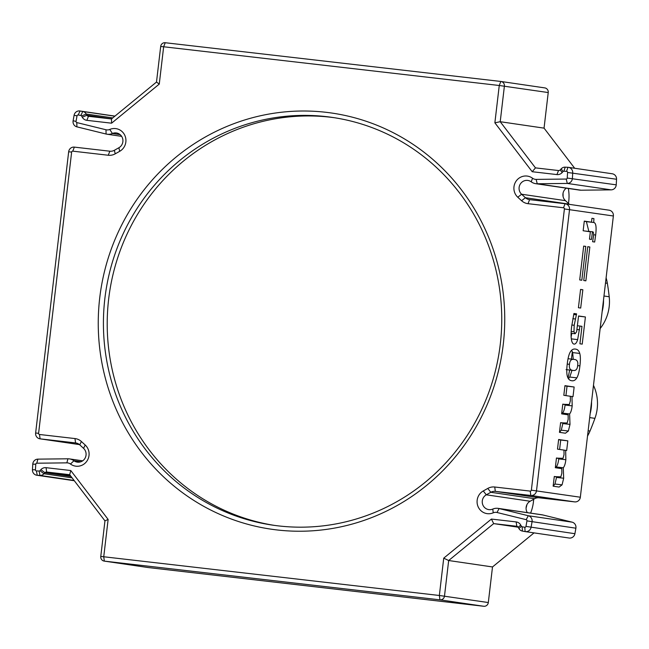 <?xml version="1.0" encoding="UTF-8"?>
<svg xmlns="http://www.w3.org/2000/svg" width="649" height="649" viewBox="0 0 649 649"><rect width="100%" height="100%" fill="white"/><g stroke="black" fill="none" stroke-linecap="round" stroke-linejoin="round"><path stroke-width="0.97" d="M568.045 378.091L569.668 370.027M571.42 359.1L572.329 351.644M278.543 525.909A206.041 199.016 98.3 0 1 272.694 525.146A206.041 199.016 98.3 0 1 105.252 295.441A206.041 199.016 98.3 0 1 326.617 116.658A206.041 199.016 98.3 0 1 332.475 117.428A206.041 199.016 98.3 0 1 499.917 347.134A206.041 199.016 98.3 0 1 278.543 525.909M326.033 112.301A210.268 203.105 -81.7 0 0 114.5 405.374A210.268 203.105 -81.7 0 0 463.97 445.701A210.268 203.105 -81.7 0 0 326.033 112.301M494.871 122.823L532.212 171.725L556.939 174.581A6.336 6.125 -81.7 0 0 562.131 172.593L563.072 171.547A1.055 1.022 98.3 0 1 563.876 171.214L566.601 171.352A1.055 1.022 98.3 0 1 567.559 172.464L567.234 178.045A1.055 1.022 98.3 0 1 566.212 179.051L536.139 179.392A6.336 6.125 98.3 0 1 532.537 178.224A12.153 11.739 -81.7 0 0 516.507 180.584A12.153 11.739 -81.7 0 0 517.788 197.239L521.593 200.728A12.153 11.739 -81.7 0 0 528.026 203.681L563.51 207.777A1.055 1.022 98.3 0 1 564.403 208.946L531.361 490.173A1.055 1.022 98.3 0 1 530.225 491.106L494.741 487.01A12.153 11.739 -81.7 0 0 487.797 488.421L483.286 490.952A12.153 11.739 -81.7 0 0 478.175 506.861A12.153 11.739 -81.7 0 0 493.232 512.815A6.336 6.125 98.3 0 1 497.012 512.499L526.201 519.679A1.055 1.022 98.3 0 1 526.956 520.887L525.974 526.396A1.055 1.022 98.3 0 1 524.79 527.256L522.104 526.777A1.055 1.022 98.3 0 1 521.407 526.266L520.725 525.033A6.336 6.125 -81.7 0 0 516.133 521.918L491.415 519.062L443.729 558.156L439.349 595.482L103.743 556.761L108.132 519.435L70.782 470.533L46.063 467.678A6.336 6.125 -81.7 0 0 40.871 469.665L39.93 470.703A1.055 1.022 98.3 0 1 39.127 471.044L36.401 470.906A1.055 1.022 98.3 0 1 35.444 469.795L35.768 464.213A1.055 1.022 98.3 0 1 36.79 463.208L66.863 462.859A6.336 6.125 98.3 0 1 70.465 464.027A12.153 11.739 -81.7 0 0 86.495 461.666A12.153 11.739 -81.7 0 0 85.214 445.019L81.409 441.531A12.153 11.739 -81.7 0 0 74.976 438.57L39.492 434.481A1.055 1.022 98.3 0 1 38.599 433.313L71.641 152.085A1.055 1.022 98.3 0 1 72.777 151.152L108.261 155.249A12.153 11.739 -81.7 0 0 115.206 153.837L119.716 151.306A12.153 11.739 -81.7 0 0 124.827 135.39A12.153 11.739 -81.7 0 0 109.77 129.443A6.336 6.125 98.3 0 1 105.99 129.759L76.801 122.572A1.055 1.022 98.3 0 1 76.047 121.371L77.02 115.855A1.055 1.022 98.3 0 1 78.213 114.995L80.898 115.481A1.055 1.022 98.3 0 1 81.596 115.993L82.277 117.226A6.336 6.125 -81.7 0 0 86.869 120.341L111.587 123.188L159.265 84.094L163.653 46.769L499.259 85.498L494.871 122.823L500.217 121.712L504.395 86.122A4.227 4.081 -81.7 0 0 500.833 81.458L165.227 42.729A4.227 4.081 -81.7 0 0 160.684 46.46L156.498 82.05L111.482 118.954L111.587 123.188M274.584 525.414A206.041 199.016 98.3 0 1 109.462 292.967A206.041 199.016 98.3 0 1 334.365 117.712M70.782 470.533L69.694 474.695L104.951 520.863L100.773 556.453A4.227 4.081 -81.7 0 0 104.335 561.117L439.941 599.838A4.227 4.081 -81.7 0 0 444.484 596.115L448.67 560.525L493.686 523.613L491.415 519.062M104.951 520.863L108.132 519.435M159.265 84.094L156.498 82.05M111.482 118.954L88.442 116.301A2.109 2.044 98.3 0 1 86.909 115.262L86.236 114.029A5.281 5.103 -81.7 0 0 82.715 111.482L80.038 110.995A5.281 5.103 -81.7 0 0 74.091 115.295L73.11 120.803A5.281 5.103 -81.7 0 0 76.898 126.847L106.087 134.027A10.562 10.206 -81.7 0 0 112.391 133.499A7.926 7.658 98.3 0 1 122.823 139.389A7.926 7.658 98.3 0 1 118.872 147.753L114.37 150.284A7.926 7.658 98.3 0 1 109.835 151.209L74.351 147.112A5.281 5.103 -81.7 0 0 68.664 151.777L35.63 433.005A5.281 5.103 -81.7 0 0 40.084 438.838L75.568 442.926A7.926 7.658 98.3 0 1 79.762 444.857L83.559 448.345A7.926 7.658 98.3 0 1 77.296 462.129A7.926 7.658 98.3 0 1 73.945 460.749A10.562 10.206 -81.7 0 0 67.934 458.794L37.869 459.143A5.281 5.103 -81.7 0 0 32.775 464.157L32.45 469.746A5.281 5.103 -81.7 0 0 37.244 475.279L39.962 475.417A5.281 5.103 -81.7 0 0 43.978 473.738L44.927 472.699A2.109 2.044 98.3 0 1 46.655 472.034L69.694 474.695M443.729 558.156L448.67 560.525L492.502 566.95L488.316 602.54A4.227 4.081 98.3 0 1 483.773 606.271L148.167 567.542A4.227 4.081 98.3 0 1 147.923 567.51M532.212 171.725L535.474 167.88L500.217 121.712L544.049 128.137L574.689 168.261M518.194 527.207L493.686 523.613L516.726 526.274A2.109 2.044 98.3 0 1 518.251 527.312L518.932 528.546A5.281 5.103 -81.7 0 0 522.453 531.093L525.13 531.58A5.281 5.103 -81.7 0 0 531.077 527.28L532.058 521.772A5.281 5.103 -81.7 0 0 528.262 515.728L499.081 508.548A10.562 10.206 -81.7 0 0 492.778 509.076A7.926 7.658 98.3 0 1 482.345 503.178A7.926 7.658 98.3 0 1 486.296 494.814L490.798 492.283A7.926 7.658 98.3 0 1 495.325 491.366L530.817 495.463A5.281 5.103 -81.7 0 0 536.504 490.798L569.538 209.57A5.281 5.103 -81.7 0 0 565.084 203.737L529.6 199.641A7.926 7.658 98.3 0 1 525.406 197.718L521.601 194.229A7.926 7.658 98.3 0 1 527.872 180.446A7.926 7.658 98.3 0 1 531.223 181.825A10.562 10.206 -81.7 0 0 537.226 183.772L567.299 183.432A5.281 5.103 -81.7 0 0 572.394 178.418L572.718 172.829A5.281 5.103 -81.7 0 0 567.924 167.296L565.206 167.15A5.281 5.103 -81.7 0 0 561.19 168.837L560.241 169.876A2.109 2.044 98.3 0 1 558.513 170.541L535.474 167.88M544.665 87.883A4.227 4.081 98.3 0 1 548.227 92.547L544.049 128.137M534.046 532.886L492.502 566.95M568.386 167.337L612.218 173.77A5.281 5.103 98.3 0 1 616.55 179.254L616.226 184.843A5.281 5.103 98.3 0 1 611.131 189.857L581.066 190.206A10.562 10.206 98.3 0 1 579.516 190.1L535.685 183.675M566.309 188.161A7.926 7.658 -81.7 0 0 565.441 200.655L569.238 204.143A7.926 7.658 -81.7 0 0 569.514 204.386M608.916 210.162A5.281 5.103 98.3 0 1 613.37 215.995L580.336 497.223A5.281 5.103 98.3 0 1 574.649 501.888L539.165 497.791A7.926 7.658 -81.7 0 0 534.63 498.716L530.128 501.247A7.926 7.658 -81.7 0 0 527.353 512.645M498.148 508.362L541.988 514.787A10.562 10.206 98.3 0 1 542.913 514.973L572.102 522.153A5.281 5.103 98.3 0 1 575.89 528.197L574.909 533.705A5.281 5.103 98.3 0 1 569.124 538.029L525.292 531.604M560.614 422.629L565.53 423.343L560.59 422.775L567.169 423.01L568.167 419.376L568.143 414.816L561.636 413.867L562.78 404.149L567.632 404.854L562.764 404.295L569.343 404.489L570.341 400.855L570.325 396.263L563.819 395.306L564.955 385.66L574.138 387.007L573.01 396.653L571.988 396.507L572.175 405.876C571.712 409.787 570.852 412.48 569.603 413.94L570 424.397L568.386 431.009L565.449 433.224L559.47 432.348L560.614 422.629M571.72 380.736C569.619 380.484 568.175 379.048 567.404 376.444C566.626 373.856 566.577 369.711 567.234 364.008C567.907 358.264 568.93 354.265 570.293 351.993C571.639 349.706 573.351 348.732 575.444 349.089C577.561 349.308 578.997 350.752 579.752 353.421C580.522 356.147 580.579 360.292 579.914 365.866C579.241 371.601 578.21 375.601 576.831 377.864C575.468 380.144 573.765 381.101 571.72 380.736L571.891 380.76M578.421 307.723L580.571 289.43L582.843 289.762L580.693 308.056L578.421 307.723M579.703 279.922L583.678 246.093L585.787 246.401L581.812 280.23L579.703 279.922M592.602 241.72L593.364 237.047C593.867 233.437 593.567 231.677 592.448 231.774L591.474 239.457L589.479 239.165L590.347 231.815L583.151 230.76L584.287 221.114L591.474 222.169L591.929 218.307L593.924 218.599L593.73 222.502C595.969 222.802 596.609 226.972 595.668 235.011L594.671 242.028L592.602 241.72M583.759 280.514L587.734 246.693L589.844 247.001L585.869 280.83L583.759 280.514M574.032 344.1C572.726 343.905 571.85 342.299 571.388 339.273C570.909 336.474 570.982 332.288 571.623 326.69L573.927 313.483L576.58 313.873L574.187 325.279L573.984 331.793L575.128 333.748L576.612 331.785L578.575 315.958L585.406 316.963L582.218 344.132L579.922 343.792L581.966 326.342L579.946 326.049L577.659 339.605C576.685 342.721 575.476 344.221 574.032 344.1L574.089 344.108M554.287 476.471L559.203 477.185L554.27 476.617L560.85 476.845L561.847 473.218L561.815 468.659L555.317 467.71L556.461 457.991L561.312 458.697L556.436 458.129L563.024 458.324L564.022 454.698L563.997 450.098L557.499 449.149L558.627 439.503L567.818 440.849L566.682 450.495L565.668 450.349L565.847 459.711C565.393 463.629 564.533 466.323 563.275 467.783L563.673 478.24L562.066 484.852L559.122 487.066L553.143 486.19L554.287 476.471M562.959 423.051L561.288 430.19L559.47 432.307M565.133 404.562L565.076 405.057C564.614 408.967 563.762 411.661 562.505 413.121L562.634 414.013M564.93 385.879L567.039 386.187L565.936 395.614M561.288 430.19L568.386 431.009M562.505 413.121L569.603 413.94M570.325 396.312L571.988 396.507M567.039 386.187L574.138 387.007M566.788 369.695L572.937 370.409C575.793 370.968 577.367 369.346 577.667 365.533C578.267 361.728 577.115 359.692 574.219 359.424C571.388 358.848 569.814 360.487 569.489 364.332C568.913 368.105 570.065 370.125 572.937 370.409L566.082 369.622M574.219 359.424L568.053 358.71M572.012 370.303L569.733 377.045L568.443 378.74M571.623 350.257L572.653 352.602L573.262 359.311M572.653 352.602L579.752 353.421M580.563 289.503L582.843 289.762M583.67 246.158L585.787 246.401M586.38 221.585L588.854 231.352M584.254 221.333L591.474 222.169M592.375 231.758L585.268 231.068M586.371 221.642L593.47 222.461M591.92 218.364L593.924 218.599M587.726 246.758L589.844 247.001M571.818 333.367L571.136 336.701M571.331 338.875L577.659 339.605M577.748 325.79L579.946 326.049M578.543 316.168L585.406 316.963M571.177 331.469L573.984 331.793M573.675 314.514L576.466 314.83M573.903 313.564L576.58 313.873M556.631 476.893L554.968 484.032L553.151 486.142M558.805 458.405L558.748 458.9C558.294 462.81 557.434 465.503 556.177 466.964L556.307 467.856M558.602 439.722L560.72 440.03L559.608 449.457M554.968 484.032L562.066 484.852M556.177 466.964L563.275 467.783M564.005 450.155L565.668 450.349M560.72 440.03L567.818 440.849M526.071 508.07A42.266 40.822 -81.7 0 0 526.907 504.671M590.152 413.673A42.266 40.822 -81.7 0 0 591.539 401.853M602.126 311.69A42.266 40.822 -81.7 0 0 603.521 299.87M563.072 196.469A42.266 40.822 -81.7 0 0 563.032 193.305M568.321 188.461A42.266 40.822 98.3 0 1 568.459 203.364A52.829 51.028 -81.7 0 0 568.451 203.421M606.109 277.853A42.266 40.822 98.3 0 1 607.359 283.305A262.042 253.11 98.3 0 1 609.208 296.763A42.266 40.822 98.3 0 1 600.147 328.564M593.478 385.352A42.266 40.822 98.3 0 1 594.93 418.354A262.042 253.11 98.3 0 1 590.006 431.041A42.266 40.822 98.3 0 1 587.523 436.063M533.673 499.251A52.829 51.028 -81.7 0 0 533.616 499.99A42.266 40.822 98.3 0 1 530.59 513.124M483.773 606.271L439.941 599.838L439.349 595.482L488.316 602.54M100.773 556.453L103.743 556.761L104.335 561.117L148.167 567.542M165.227 42.729L163.653 46.769L160.684 46.46M88.442 116.301L86.869 120.341M111.579 118.881L86.909 115.262L82.277 117.226M112.756 117.915L86.236 114.029L81.596 115.993M114.857 116.195L82.715 111.482L80.898 115.481M79.876 110.971L114.954 116.114L80.038 110.995L78.213 114.995M74.091 115.295L77.02 115.855M73.11 120.803L76.047 121.371M76.898 126.847L76.801 122.572M106.087 134.027L105.99 129.759M120.13 134.635L112.391 133.499L109.77 129.443M118.872 147.753L119.716 151.306M114.37 150.284L115.206 153.837M109.835 151.209L108.261 155.249M74.351 147.112L72.777 151.152M68.664 151.777L71.641 152.085M35.63 433.005L38.599 433.313M39.93 438.813L79.486 444.614L40.084 438.838L39.492 434.481M76.014 442.999L75.568 442.926L74.976 438.57M79.762 444.857L81.409 441.531M83.559 448.345L85.214 445.019M80.898 461.764L73.945 460.749L70.465 464.027M67.934 458.794L66.863 462.859M37.869 459.143L36.79 463.208M32.775 464.157L35.768 464.213M32.45 469.746L35.444 469.795M74.294 480.714L37.244 475.279L36.401 470.906M74.067 480.422L39.962 475.417L39.127 471.044M72.12 477.867L43.978 473.738L39.93 470.703M71.098 476.536L44.927 472.699L40.871 469.665M70.311 475.506L46.655 472.034L46.063 467.678M548.227 92.547L499.259 85.498L500.833 81.458M516.847 526.29L516.133 521.918M518.251 527.312L520.725 525.033M518.932 528.546L521.407 526.266M522.453 531.093L522.104 526.777M525.13 531.58L524.79 527.256M574.909 533.705L525.974 526.396M575.89 528.197L526.956 520.887M572.102 522.153L528.262 515.728L526.201 519.679M542.913 514.973L499.081 508.548L497.012 512.499M492.778 509.076L493.232 512.815M530.128 501.247L486.296 494.814L483.286 490.952M534.63 498.716L490.798 492.283L487.797 488.421M539.165 497.791L495.325 491.366L494.741 487.01M574.649 501.888L530.817 495.463L530.225 491.106M580.336 497.223L531.361 490.173M613.37 215.995L564.403 208.946M565.084 203.737L563.51 207.777M529.6 199.641L528.026 203.681M569.238 204.143L525.406 197.718L521.593 200.728M565.441 200.655L521.601 194.229L517.788 197.239M531.223 181.825L532.537 178.224M581.066 190.206L537.226 183.772L536.139 179.392M611.131 189.857L567.299 183.432L566.212 179.051M616.226 184.843L567.234 178.045M616.55 179.254L567.559 172.464M567.924 167.296L566.601 171.352M565.206 167.15L563.876 171.214M561.19 168.837L563.072 171.547M560.241 169.876L562.131 172.593M558.513 170.541L556.939 174.581M562.902 423.578L570 424.397M565.076 405.057L572.175 405.876M567.226 364.073L569.489 364.332M569.733 377.045L576.831 377.864M577.659 365.606L579.914 365.866M593.559 234.768L595.668 235.011M586.631 221.682L593.73 222.502M577.172 329.53L579.541 329.806M571.096 333.286L575.128 333.748L571.096 333.286M571.826 325.011L574.187 325.279M572.807 318.691L575.322 318.983M556.574 477.421L563.673 478.24M558.748 458.9L565.847 459.711M605.501 283.029L607.359 283.305M609.208 296.763L603.976 296.001M589.69 417.591L594.93 418.354M590.006 431.041L588.14 430.766M533.616 499.99L532.626 499.844M36.782 475.23L74.311 480.739M69.484 458.9L82.691 460.839M121.647 136.355L107.012 134.213M500.955 81.474L544.787 87.899M609.07 210.187L565.238 203.754M104.213 561.101L148.045 567.526"/></g></svg>
